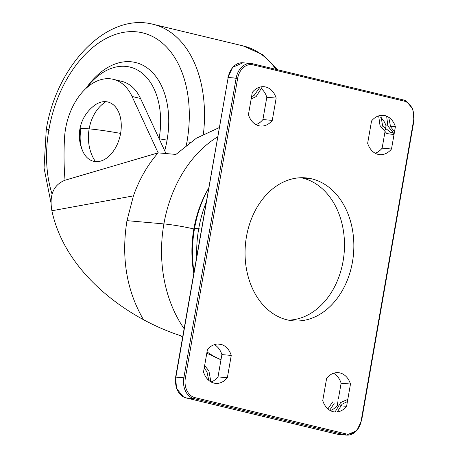 <?xml version="1.0" encoding="UTF-8"?>
<svg xmlns="http://www.w3.org/2000/svg" width="458" height="458" viewBox="0 0 458 458"><rect width="100%" height="100%" fill="white"/><g stroke="black" fill="none" stroke-linecap="round" stroke-linejoin="round"><path stroke-width="0.69" d="M120.597 133.404A30.497 19.843 103.5 0 1 95.482 161.605A30.497 19.843 103.5 0 1 80.82 129.883A37.539 2.742 9.9 0 1 79.887 129.07A37.539 2.742 9.9 0 1 89.15 128.87A37.539 28.373 -84.9 0 1 105.935 101.682A30.497 19.843 103.5 0 1 120.597 133.404A37.539 2.742 -170.1 0 0 89.15 128.87A37.539 28.373 95.1 0 0 95.482 161.605A30.497 19.843 -76.5 0 0 120.597 133.404A30.497 19.843 -76.5 0 0 105.935 101.682A30.497 19.843 -76.5 0 0 94.457 105.409C86.568 111.454 81.713 119.343 79.887 129.07C78.547 137.108 79.658 144.814 83.23 152.188A30.497 19.843 -76.5 0 0 95.482 161.605A37.539 28.373 -84.9 0 1 89.15 128.87A37.539 2.742 9.9 0 1 120.597 133.404M105.935 101.682A37.539 28.373 95.1 0 0 89.15 128.87A37.539 2.742 -170.1 0 0 79.887 129.07M118.416 80.803A53.821 35.02 103.5 0 1 140.532 98.481L132.053 96.449L158.124 152.852L132.053 96.449A53.821 35.02 -76.5 0 0 109.937 78.765A53.821 35.02 -76.5 0 0 64.532 137.904A226.962 147.671 -76.5 0 0 65.036 180.223L158.124 152.852L66.233 179.862M65.036 180.223C53.534 184.809 49.149 194.988 51.891 210.76L133.433 195.875L51.891 210.76C49.149 194.988 53.534 184.809 65.036 180.223A226.962 147.671 103.5 0 1 64.532 137.904A53.821 35.02 103.5 0 1 109.937 78.765A53.821 35.02 103.5 0 1 113.269 79.308A53.821 35.02 103.5 0 1 132.053 96.449L140.532 98.481L165.979 153.544L140.532 98.481A53.821 35.02 -76.5 0 0 121.748 81.347L113.269 79.308M198.698 228.794A25.293 1.843 9.9 0 1 201.457 229.114A25.293 1.843 -170.1 0 0 198.698 228.794A104.052 78.65 -84.9 0 1 206.083 202.585A104.052 78.65 95.1 0 0 198.698 228.794A104.052 78.65 95.1 0 0 196.711 256.303A104.052 78.65 -84.9 0 1 198.698 228.794L194.541 228.428A104.052 78.65 -84.9 0 1 208.608 188.141A104.052 78.65 95.1 0 0 194.541 228.428L198.698 228.794M163.895 223.91A21.526 1.569 9.9 0 1 193.831 228.966A98.67 74.58 -84.9 0 1 207.422 190.322A98.67 74.58 95.1 0 0 193.831 228.966A98.67 74.58 95.1 0 0 193.774 273.134A98.67 74.58 -84.9 0 1 193.831 228.966A21.526 1.569 -170.1 0 0 163.895 223.91A120.196 90.856 -84.9 0 1 217.55 136.908A120.196 90.856 95.1 0 0 163.895 223.91L126.969 220.647L163.895 223.91A120.196 90.856 95.1 0 0 184.087 328.632A120.196 90.856 -84.9 0 1 163.895 223.91M193.98 271.96A104.052 78.65 -84.9 0 1 194.541 228.428A104.052 78.65 95.1 0 0 193.98 271.96M220.979 359.828L206.793 353.221L220.979 359.828M182.599 337.145L180.853 335.76C168.418 331.781 155.955 326.422 143.463 319.678C100.869 296.538 62.053 258.61 51.891 210.76C62.053 258.61 100.869 296.538 143.474 319.684C126.603 290.653 121.101 257.642 126.969 220.647C121.101 257.642 126.603 290.653 143.463 319.684C155.955 326.422 168.418 331.781 180.853 335.76L182.599 337.145M158.124 152.852L175.935 154.426L196.43 138.173L219.164 127.639L196.43 138.173L175.935 154.426L158.124 152.852C147.562 164.943 139.329 179.284 133.433 195.875L126.969 220.647M221.008 359.673A120.196 90.856 -84.9 0 1 207.016 351.939A120.196 90.856 95.1 0 0 221.008 359.673M252.564 63.742L243.015 62.775A17.942 13.563 95.1 0 0 228.187 77.465L175.626 377.111L228.187 77.465L236.145 78.169A17.942 13.563 -84.9 0 1 250.973 63.479A17.942 13.563 -84.9 0 1 252.467 63.719A17.942 13.563 95.1 0 0 236.145 78.169L183.847 377.81L175.889 377.106A17.942 13.563 95.1 0 0 186.062 397.91A1.076 0.698 103.5 0 1 185.994 397.899L183.572 397.006L176.542 388.516L175.609 377.215L176.473 373.762M185.994 397.899L337.014 434.138A1.076 0.698 -76.5 0 0 337.077 434.15L186.062 397.91L194.02 398.615A17.942 13.563 -84.9 0 1 183.847 377.81L185.347 378.062L237.639 78.421A16.866 12.744 -84.9 0 1 252.982 64.841L404.002 101.081A16.866 12.744 -84.9 0 1 413.563 120.637L361.356 420.41A17.942 13.563 -84.9 0 1 346.529 435.1A17.942 13.563 -84.9 0 1 345.034 434.854L337.077 434.15A17.942 13.563 95.1 0 0 338.577 434.396L336.979 434.132M340.088 434.419A17.942 13.563 -84.9 0 1 337.077 434.15L345.034 434.854A1.076 0.698 -76.5 0 0 345.922 433.858L194.908 397.618A1.076 0.698 103.5 0 1 194.02 398.615L345.034 434.854L194.02 398.615L186.062 397.91A17.942 13.563 -84.9 0 1 175.889 377.106L183.847 377.81A17.942 13.563 95.1 0 0 194.02 398.615M361.625 420.404L413.918 120.763L413.563 120.637A16.866 12.744 95.1 0 0 404.002 101.081A1.076 0.698 -76.5 0 0 403.55 99.976L406.028 100.892L412.841 108.93L413.952 120.574L412.841 124.753M403.229 99.901L252.85 63.817M403.55 99.976L252.535 63.731A1.076 0.698 103.5 0 1 252.982 64.841A16.866 12.744 95.1 0 0 237.639 78.421L228.187 77.465A17.942 13.563 -84.9 0 1 244.509 63.021M361.265 420.278A16.866 12.744 -84.9 0 1 345.922 433.858A16.866 12.744 95.1 0 0 361.265 420.278L413.563 120.637M194.908 397.618A16.866 12.744 -84.9 0 1 185.347 378.062A16.866 12.744 95.1 0 0 194.908 397.618L345.922 433.858M266.808 97.262L262.915 119.555L272.275 120.385L276.168 98.092L266.808 97.262A19.734 14.914 95.1 0 0 261.65 88.978A19.734 14.914 -84.9 0 1 266.808 97.262L276.168 98.092L272.275 120.385L262.915 119.555A19.734 14.914 -84.9 0 1 255.97 124.616A19.734 14.914 95.1 0 0 262.915 119.555L266.808 97.262M301.072 177.721A71.763 54.239 -84.9 0 1 302.4 178.019L311.761 178.849A71.763 54.239 95.1 0 0 305.772 177.87A71.763 54.239 95.1 0 0 245.86 240.587A71.763 54.239 95.1 0 0 287.149 319.856A71.763 54.239 -84.9 0 1 246.467 236.637A71.763 54.239 -84.9 0 1 311.761 178.849A71.763 54.239 -84.9 0 1 352.442 262.068A71.763 54.239 -84.9 0 1 287.149 319.856A71.763 54.239 95.1 0 0 293.131 320.835A71.763 54.239 95.1 0 0 353.044 258.112A71.763 54.239 95.1 0 0 311.761 178.849L302.4 178.019A71.763 54.239 95.1 0 0 301.072 177.721M382.138 148.169A19.734 14.914 -84.9 0 1 375.194 153.23A19.734 14.914 95.1 0 0 382.138 148.169L391.498 148.999L382.138 148.169L384.897 132.351L382.138 148.169M367.654 143.274A19.734 14.914 95.1 0 0 379.785 154.644A19.734 14.914 95.1 0 0 391.498 148.999L395.391 126.7L390.308 126.253L395.391 126.7L391.498 148.999A19.734 14.914 -84.9 0 1 367.654 143.274L371.547 120.981L367.654 143.274M381.594 115.307L384.903 115.599A19.734 14.914 95.1 0 0 383.26 115.33A19.734 14.914 95.1 0 0 371.547 120.981A19.734 14.914 -84.9 0 1 384.903 115.599A19.734 14.914 -84.9 0 1 395.391 126.7A19.734 14.914 95.1 0 0 384.903 115.599L381.594 115.307M386.031 125.876L385.333 129.877L386.031 125.876A19.734 14.914 95.1 0 0 380.747 117.483A19.734 14.914 -84.9 0 1 386.031 125.876L387.892 126.036L386.031 125.876M337.225 405.507A19.734 14.914 -84.9 0 1 330.281 410.568A19.734 14.914 95.1 0 0 337.225 405.507L338.004 405.576L337.225 405.507L337.97 401.231L337.225 405.507M322.741 400.613A19.734 14.914 95.1 0 0 334.872 411.982A19.734 14.914 95.1 0 0 346.586 406.332L340.534 405.799L346.586 406.332L350.479 384.039L341.118 383.214L338.382 398.884L341.118 383.214A19.734 14.914 95.1 0 0 333.579 373.253A19.734 14.914 -84.9 0 1 341.118 383.214L350.479 384.039L346.586 406.332A19.734 14.914 -84.9 0 1 322.741 400.613L326.634 378.319L322.741 400.613M336.682 372.646L339.991 372.938A19.734 14.914 95.1 0 0 338.348 372.669A19.734 14.914 95.1 0 0 326.634 378.319A19.734 14.914 -84.9 0 1 339.991 372.938A19.734 14.914 -84.9 0 1 350.479 384.039A19.734 14.914 95.1 0 0 339.991 372.938L336.682 372.646M218.002 376.894A19.734 14.914 -84.9 0 1 211.052 381.955A19.734 14.914 95.1 0 0 218.002 376.894L227.363 377.724L218.002 376.894L221.895 354.601L218.002 376.894M203.518 371.999A19.734 14.914 95.1 0 0 215.649 383.369A19.734 14.914 95.1 0 0 227.363 377.724L231.256 355.425L221.895 354.601A19.734 14.914 95.1 0 0 214.355 344.645A19.734 14.914 -84.9 0 1 221.895 354.601L231.256 355.425L227.363 377.724A19.734 14.914 -84.9 0 1 203.518 371.999L207.411 349.706L203.518 371.999M217.458 344.032L220.767 344.324A19.734 14.914 95.1 0 0 219.124 344.055A19.734 14.914 95.1 0 0 207.411 349.706A19.734 14.914 -84.9 0 1 220.767 344.324A19.734 14.914 -84.9 0 1 231.256 355.425A19.734 14.914 95.1 0 0 220.767 344.324L217.458 344.032M248.431 114.66A19.734 14.914 95.1 0 0 260.562 126.036A19.734 14.914 95.1 0 0 272.275 120.385A19.734 14.914 -84.9 0 1 248.431 114.66L252.324 92.367L248.431 114.66M262.411 86.699L265.68 86.986A19.734 14.914 95.1 0 0 264.037 86.717A19.734 14.914 95.1 0 0 252.324 92.367A19.734 14.914 -84.9 0 1 265.68 86.986A19.734 14.914 -84.9 0 1 276.168 98.092A19.734 14.914 95.1 0 0 265.68 86.986L262.411 86.699L256.182 96.552L251.167 98.991M288.477 320.148A71.763 54.239 95.1 0 0 344.038 254.196A71.763 54.239 95.1 0 0 302.4 178.019A71.763 54.239 -84.9 0 1 344.038 254.196A71.763 54.239 -84.9 0 1 288.477 320.148M259.852 87.644A19.734 14.914 95.1 0 0 259.268 87.306A19.734 14.914 -84.9 0 1 259.852 87.644M404.002 101.081L252.982 64.841M237.639 78.421L185.347 378.062M228.187 77.465L175.889 377.106M183.847 377.81L236.145 78.169M186.062 397.91L337.077 434.15M51.021 203.003L44.048 168.029L46.241 129.728A10.763 0.784 9.9 0 1 48.897 129.671A105.85 68.872 103.5 0 1 136.078 31.785A105.85 68.872 103.5 0 1 186.961 141.883A105.85 68.872 103.5 0 1 186.332 145.272A105.85 68.872 -76.5 0 0 186.961 141.883A105.85 68.872 -76.5 0 0 136.078 31.785A105.85 68.872 -76.5 0 0 48.897 129.671A10.763 0.784 -170.1 0 0 46.241 129.728C56.26 65.992 106.582 12.108 153.092 24.291A116.613 75.873 103.5 0 1 203.409 134.177A116.613 75.873 -76.5 0 0 153.092 24.291L243.169 45.909A116.613 75.873 103.5 0 1 275.997 69.364A116.613 75.873 -76.5 0 0 243.169 45.909L262.348 54.536L278.086 69.862M48.897 129.671A105.85 68.872 -76.5 0 0 52.08 194.14A105.85 68.872 103.5 0 1 48.897 129.671M167.073 140.125A75.347 49.029 103.5 0 1 164.691 150.762A75.347 49.029 -76.5 0 0 167.073 140.125A75.347 49.029 -76.5 0 0 145.61 66.845A75.347 49.029 -76.5 0 0 86.15 88.199L86.012 88.388A75.347 49.029 103.5 0 1 145.535 66.799A75.347 49.029 103.5 0 1 167.073 140.125L159.161 138.785L167.073 140.125M186.961 141.883A10.763 0.784 9.9 0 1 190.322 142.272A10.763 0.784 -170.1 0 0 186.961 141.883M49.825 130.959A10.763 0.784 9.9 0 1 48.725 130.685A10.763 0.784 -170.1 0 0 49.825 130.959M86.23 88.194A69.61 45.29 103.5 0 1 140.222 71.723A69.61 45.29 103.5 0 1 159.109 138.671A69.61 45.29 -76.5 0 0 140.222 71.723A69.61 45.29 -76.5 0 0 86.23 88.194M327.899 408.897L332.68 401.889M329.697 410.225L334.111 403.504M338.577 434.396L346.529 435.1L356.868 430.589L361.625 420.387M394.132 133.919L387.852 125.933L386.655 116.172M394.533 131.618L390.6 126.877L388.733 117.277M335.056 412L340.637 402.593L347.805 399.359M337.317 411.937L342.063 404.208L347.416 401.574M260.052 87.072L254.167 95.361L251.574 96.644M210.892 381.863L208.911 370.911L204.646 365.524M204.216 367.997L206.976 371.856L208.802 380.392M394.017 134.572L386.833 133.581L380.014 125.549L378.663 115.857M392.34 132.631L391.035 132.608L382.648 126.173L380.873 115.37M243.015 62.775L232.675 67.286L227.918 77.488"/></g></svg>

